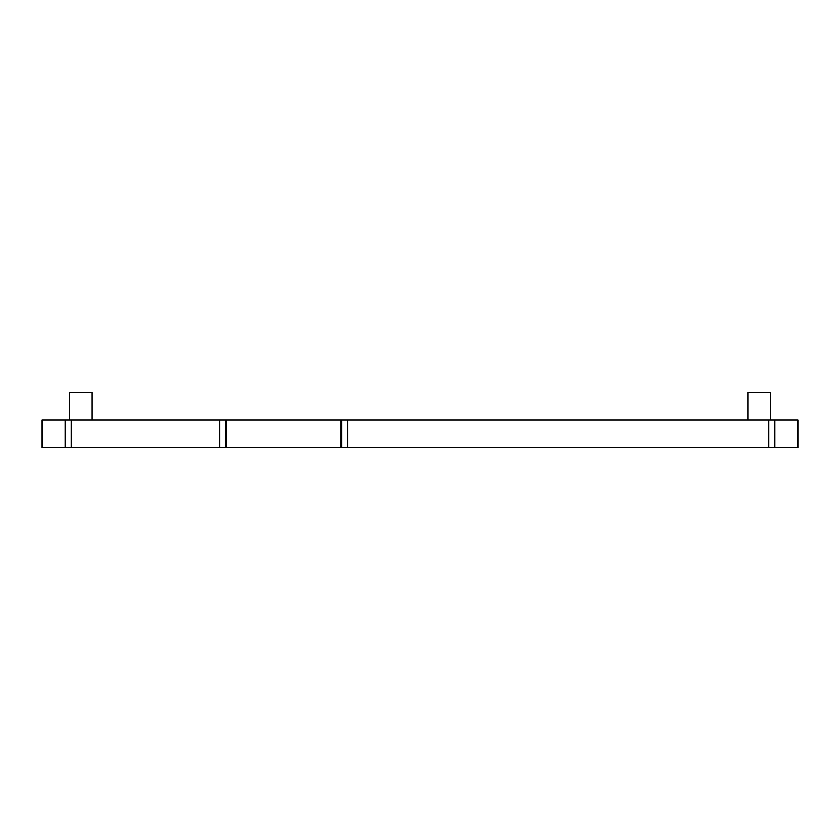 <?xml version="1.0" encoding="UTF-8"?>
<svg xmlns="http://www.w3.org/2000/svg" width="840" height="840" viewBox="0 0 840 840"><rect width="100%" height="100%" fill="white"/><g stroke="black" fill="none" stroke-linecap="round" stroke-linejoin="round"><path stroke-width="1.26" d="M42 447.542L798 447.542L798 420L42 420L42 447.542L42 420M226.296 447.542L226.296 420M340.841 447.542L340.841 420M92.064 420L92.064 392.459L69.542 392.459L69.542 420M770.458 420L770.458 392.459L747.936 392.459L747.936 420M42.368 420L42.368 447.542M65.226 447.542L65.226 420M71.295 420L71.295 447.542M219.597 447.542L219.597 420M225.435 420L225.435 447.542M341.702 447.542L341.702 420M347.55 420L347.55 447.542M768.705 447.542L768.705 420M774.774 420L774.774 447.542M797.633 447.542L797.633 420"/></g></svg>
